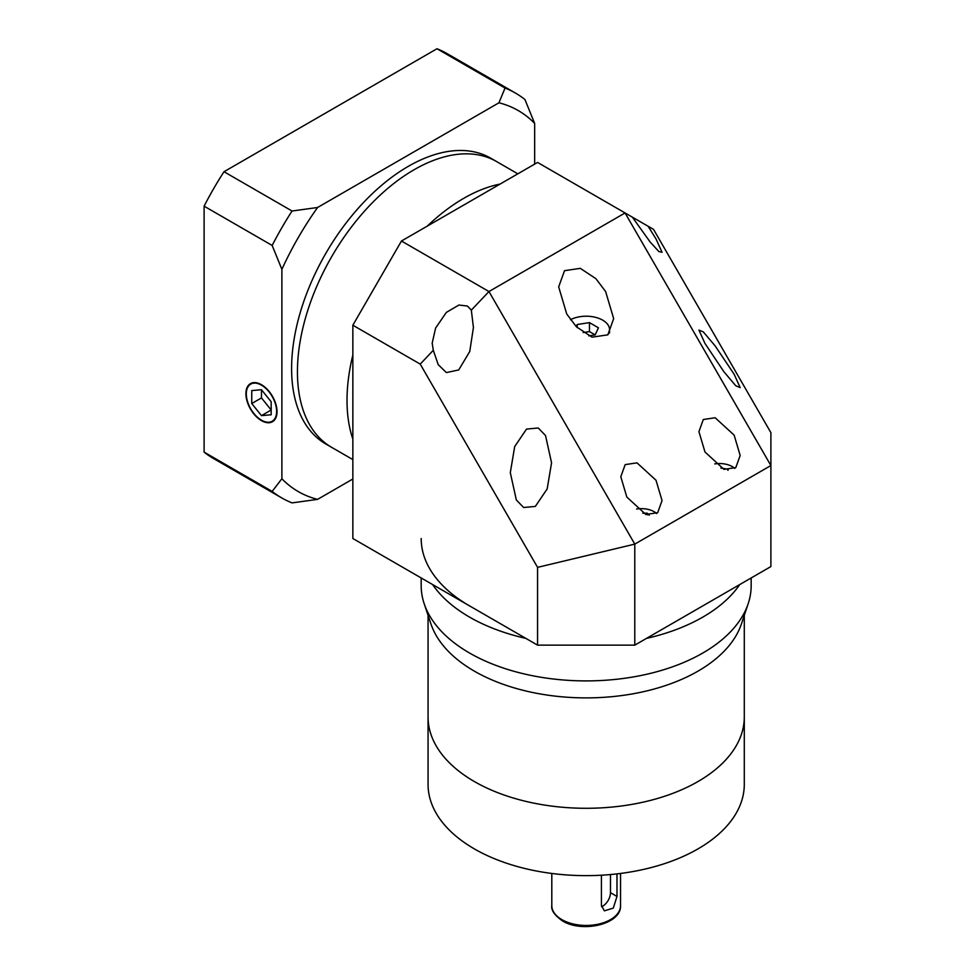 <?xml version="1.0" encoding="UTF-8"?>
<svg xmlns="http://www.w3.org/2000/svg" width="975" height="975" viewBox="0 0 975 975"><rect width="100%" height="100%" fill="white"/><g stroke="black" fill="none" stroke-linecap="round" stroke-linejoin="round"><path stroke-width="1.46" d="M607.73 334.913A23.376 13.492 0 0 0 609.546 329.696A23.376 13.492 0 0 0 602.708 320.166A23.376 13.492 0 0 0 570.448 319.727M588.778 335.875L595.164 334.888L598.443 327.807L589.461 322.615L577.2 324.517L576.225 326.613M577.2 327.588L577.2 324.517M595.152 334.888L589.461 331.597L583.16 332.572M589.461 331.597L589.461 322.615M656.004 480.248L637.016 462.857L625.182 464.612L620.795 476.751L626.84 497.079L645.84 514.471L657.662 512.716L662.049 500.565L656.004 480.248M734.138 435.13L715.138 417.751L703.316 419.506L698.929 431.645L704.974 451.973L723.962 469.365L735.796 467.61L740.171 455.459L734.138 435.13M734.138 374.242L715.138 345.881L703.316 331.914L698.929 330.098L704.974 343.456L723.962 371.816L735.796 385.783L740.171 387.599L734.138 374.242M648.119 226.261L537.566 162.435L401.456 241.02L488.962 291.537L625.06 212.952L770.896 465.538L634.786 544.111L634.786 645.145L770.896 566.572L770.896 432.656L653.543 229.393L648.119 226.261L656.004 238.924L662.049 252.269L658.868 251.562L650.13 241.983L632.361 217.169M471.327 310.135L467.391 306.04L458.908 305.029L446.343 312.414L435.606 328.075L432.181 343.2L433.302 350.293L438.226 364.662L446.367 372.584L458.713 369.952L469.755 351.512L473.423 327.49L471.327 310.135L488.962 291.537L634.786 544.111L537.566 567.365L420.213 364.102L352.852 325.211L401.456 241.02M545.513 435.508L538.237 427.988L526.524 429.085L514.69 446.574L510.303 472.68L516.348 499.98L523.624 507.512L535.348 506.403L547.17 488.926L551.558 462.82L545.513 435.508M605.621 291.537L595.92 278.692L580.296 268.344L564.525 270.684L558.675 286.882L566.731 313.987L576.432 326.82L592.057 337.167L607.827 334.839L613.677 318.63L605.621 291.537M347.015 400.42A164.982 95.257 -60 0 1 352.852 354.997A164.982 95.257 -60 0 0 347.015 400.42A164.982 95.257 -60 0 0 352.852 439.116A164.982 95.257 -60 0 1 347.015 400.42M427.257 226.127A164.982 95.257 -60 0 1 500.114 184.068A164.982 95.257 -60 0 0 427.257 226.127M634.786 645.145L537.566 645.145L352.852 538.505L352.852 325.211M537.566 645.145L537.566 567.365M420.213 364.102L433.302 350.293M656.626 513.533A17.879 10.323 0 0 0 654.067 511.668A17.879 10.323 0 0 0 636.602 509.023M649.216 515.214L647.193 513.191L642.744 513.191M647.193 513.191L647.193 514.861M616.98 873.892L616.98 896.439L613.287 908.127L604.354 910.833L601.429 905.422L601.429 875.209M601.538 906.726A10.993 6.35 120 0 0 610.484 892.686L610.484 874.551M744.291 615.335L744.291 717.003A158.108 91.284 180 0 1 646.681 801.34A158.108 91.284 180 0 1 474.374 781.548A158.108 91.284 180 0 0 646.681 801.34A158.108 91.284 180 0 0 744.291 717.003L744.291 784.351A158.108 91.284 180 0 1 646.681 868.688A158.108 91.284 180 0 1 474.374 848.908A158.108 91.284 180 0 1 428.062 784.351L428.062 615.335M474.374 781.548A158.108 91.284 180 0 1 428.062 717.003A158.108 91.284 180 0 0 474.374 781.548M517.835 173.83L496.592 161.558A164.982 95.257 120 0 0 369.452 205.762A164.982 95.257 120 0 0 297.436 371.804A164.982 95.257 120 0 0 331.61 447.33L325.772 443.966A164.982 95.257 -60 0 1 291.598 368.428A164.982 95.257 -60 0 1 363.626 202.398A164.982 95.257 -60 0 1 490.754 158.194L496.592 161.558A164.982 95.257 120 0 0 369.452 205.762A164.982 95.257 120 0 0 297.436 371.804A164.982 95.257 120 0 0 331.61 447.33L352.852 459.591M276.632 411.426A21.45 12.383 -120 0 0 267.272 389.842A21.45 12.383 -120 0 0 250.746 384.101A21.45 12.383 -120 0 0 246.297 393.912A21.45 12.383 -120 0 0 255.657 415.496A21.45 12.383 -120 0 0 272.183 421.249A21.45 12.383 -120 0 0 276.632 411.426M245.907 393.693A21.998 12.699 -120 0 0 255.511 415.825A21.998 12.699 -120 0 0 272.464 421.724A21.998 12.699 -120 0 0 277.022 411.657A21.998 12.699 -120 0 0 267.418 389.513A21.998 12.699 -120 0 0 250.465 383.626A21.998 12.699 -120 0 0 245.907 393.693M352.852 479.005L317.582 499.371L292.049 502.893A233.732 134.94 -60 0 1 281.678 497.884A233.732 134.94 -60 0 1 272.159 491.412L281.885 478.749L281.885 269.332L272.159 245.456A233.732 134.94 -60 0 1 292.049 211.014L317.582 207.492L498.944 102.789L505.038 88.042A233.732 134.94 -60 0 1 515.409 93.052A233.732 134.94 -60 0 1 524.928 99.523L534.653 123.398L534.653 164.117M534.653 123.398A219.984 127.006 120 0 0 498.944 102.789M317.582 207.492A219.984 127.006 120 0 0 281.885 269.332M281.885 478.749A219.984 127.006 120 0 0 317.582 499.371M281.678 497.884L213.623 458.591A233.732 134.94 -60 0 1 204.104 452.12L272.159 491.412M204.104 452.12L204.104 206.164L272.159 245.456M204.104 206.164A233.732 134.94 -60 0 1 223.994 171.722L292.049 211.014M223.994 171.722L436.995 48.75L505.038 88.042M436.995 48.75A233.732 134.94 -60 0 1 447.354 53.759L515.409 93.052M261.471 415.63L271.184 414.765L271.184 401.798L261.471 389.707L251.745 390.573L251.745 403.54L261.471 415.63L271.184 410.024L261.471 397.922L251.745 403.54M261.471 389.707L261.471 397.922M734.748 468.427A17.879 10.323 0 0 0 732.188 466.562A17.879 10.323 0 0 0 714.724 463.917M728.191 470.169L727.716 469.146L720.878 468.085M727.716 469.146L727.716 470.133M739.745 584.549A164.982 95.257 180 0 1 646.498 638.393A164.982 95.257 180 0 0 739.745 584.549M525.866 638.393A164.982 95.257 180 0 1 469.511 617.09A164.982 95.257 180 0 1 432.607 584.549A164.982 95.257 180 0 0 469.511 617.09A164.982 95.257 180 0 0 525.866 638.393M469.511 605.865A164.982 95.257 180 0 1 421.188 538.505M748.178 603.696L741.427 623.903A158.108 91.284 180 0 1 632.507 693.883A158.108 91.284 180 0 1 474.374 671.153A158.108 91.284 180 0 1 430.926 623.903L424.174 603.696A164.982 95.257 0 0 0 469.511 653.006A164.982 95.257 0 0 0 634.518 676.723A164.982 95.257 0 0 0 748.178 603.696A164.982 95.257 0 0 0 751.164 585.658L751.164 577.956M421.188 577.956L421.188 585.658A164.982 95.257 0 0 0 424.174 603.696M561.868 919.632A34.369 19.841 0 0 0 599.332 923.934A34.369 19.841 0 0 0 620.551 905.592C621.416 924.434 582.063 933.16 562.441 920.888C554.556 915.269 551.009 910.175 551.801 905.592A34.369 19.841 0 0 0 561.868 919.632M610.484 892.686L616.98 896.439M609.546 329.696L609.546 332.975M620.551 905.592L620.551 873.454M551.801 905.592L551.801 873.454M253.183 382.688L250.746 384.101M274.633 419.835L272.183 421.249"/></g></svg>
